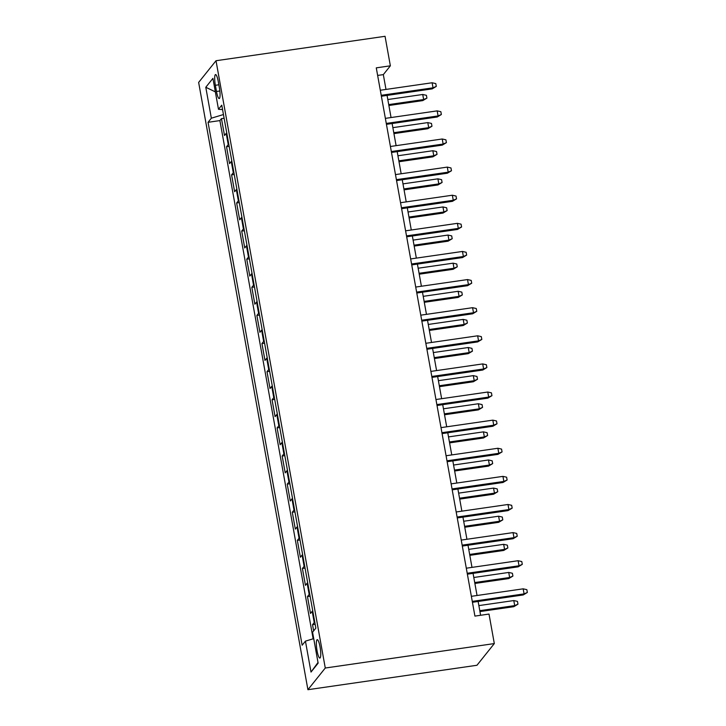 <?xml version="1.0" encoding="UTF-8"?>
<svg xmlns="http://www.w3.org/2000/svg" width="726" height="726" viewBox="0 0 726 726"><rect width="100%" height="100%" fill="white"/><g stroke="black" fill="none" stroke-linecap="round" stroke-linejoin="round"><path stroke-width="1.09" d="M320.057 646.993A9.284 1.779 -98.2 0 0 317.226 639.679A9.284 1.779 -98.2 0 0 317.053 650.741A9.284 1.779 -98.2 0 0 319.885 658.055A9.284 1.779 -98.2 0 0 320.057 646.993M325.275 668.02L494.315 643.581L476.955 665.27L307.915 689.7L198.643 82.419L216.012 60.73L325.275 668.02L307.915 689.7M226.748 132.903A11.607 2.015 169.8 0 0 226.213 133.357L224.506 135.499L221.466 118.628L224.116 118.247M228.772 144.147A11.607 2.015 169.8 0 0 228.236 144.601L226.53 146.743L229.171 146.362M226.53 146.743L229.561 163.613L231.276 161.471A11.607 2.015 169.8 0 1 231.812 161.018M236.867 189.132A11.607 2.015 169.8 0 0 236.331 189.586L234.625 191.728L231.585 174.857L234.235 174.476M241.93 217.246A11.607 2.015 169.8 0 0 241.395 217.7L239.68 219.842L236.649 202.971L239.29 202.59M246.985 245.361A11.607 2.015 169.8 0 0 246.45 245.815L244.735 247.956L241.704 231.086L244.353 230.705M252.049 273.475A11.607 2.015 169.8 0 0 251.514 273.938L249.798 276.071L246.758 259.2L249.408 258.819M257.104 301.589A11.607 2.015 169.8 0 0 256.568 302.052L254.853 304.185L251.822 287.315L254.463 286.933M262.159 329.704A11.607 2.015 169.8 0 0 261.632 330.167L259.917 332.299L256.877 315.438L259.527 315.048M267.222 357.818A11.607 2.015 169.8 0 0 266.687 358.281L264.972 360.414L261.941 343.552L264.582 343.171M272.277 385.933A11.607 2.015 169.8 0 0 271.742 386.395L270.036 388.537L266.996 371.667L269.645 371.285M277.341 414.056A11.607 2.015 169.8 0 0 276.806 414.51L275.09 416.651L272.059 399.781L274.7 399.4M282.396 442.17A11.607 2.015 169.8 0 0 281.86 442.624L280.145 444.766L277.114 427.895L279.764 427.514M287.46 470.285A11.607 2.015 169.8 0 0 286.924 470.738L285.209 472.88L282.169 456.01L284.819 455.629M292.514 498.399A11.607 2.015 169.8 0 0 291.979 498.853L290.264 500.994L287.233 484.124L289.883 483.743M297.578 526.513A11.607 2.015 169.8 0 0 297.043 526.967L295.328 529.109L292.288 512.238L294.938 511.857M302.633 554.628A11.607 2.015 169.8 0 0 302.098 555.081L300.382 557.223L297.351 540.353L299.992 539.972M307.688 582.742A11.607 2.015 169.8 0 0 307.152 583.196L305.446 585.337L302.406 568.467L305.056 568.086M312.752 610.856A11.607 2.015 169.8 0 0 312.216 611.31L310.501 613.452L307.47 596.581L310.111 596.2M385.987 89.425L383.328 74.615L390.361 65.821L376.277 67.854L474.922 616.102L489.006 614.06L494.315 643.581M215.368 85.287L216.484 91.476A8.993 1.724 -98.2 0 0 219.225 98.554A8.993 1.724 -98.2 0 0 219.388 87.837L218.281 81.657A8.993 1.724 -98.2 0 0 215.54 74.569A8.993 1.724 -98.2 0 0 215.368 85.287L218.844 84.788M223.445 114.545L211.348 118.202L208.063 122.304L302.152 645.242L305.437 641.14L311.009 672.067L318.133 663.156L312.57 632.228L315.855 628.126L221.766 105.188L218.481 109.29L222.564 109.599M211.348 118.202L205.785 87.274L212.918 78.363L218.481 109.29M221.466 118.628L219.896 120.589L313.142 638.816M314.775 622.1A11.607 2.015 -10.2 0 0 314.24 622.563L312.525 624.696L313.641 630.903M307.47 596.581L309.176 594.449A11.607 2.015 -10.2 0 1 309.712 593.986M302.406 568.467L304.121 566.334A11.607 2.015 -10.2 0 1 304.657 565.872M297.351 540.353L299.058 538.211A11.607 2.015 -10.2 0 1 299.593 537.757M292.288 512.238L294.003 510.097A11.607 2.015 -10.2 0 1 294.538 509.643M287.233 484.124L288.948 481.982A11.607 2.015 -10.2 0 1 289.483 481.529M282.169 456.01L283.884 453.868A11.607 2.015 -10.2 0 1 284.42 453.414M277.114 427.895L278.829 425.754A11.607 2.015 -10.2 0 1 279.365 425.3M272.059 399.781L273.766 397.639A11.607 2.015 -10.2 0 1 274.301 397.186M266.996 371.667L268.711 369.525A11.607 2.015 -10.2 0 1 269.246 369.071M261.941 343.552L263.647 341.411A11.607 2.015 -10.2 0 1 264.182 340.957M256.877 315.438L258.592 313.296A11.607 2.015 -10.2 0 1 259.128 312.833M251.822 287.315L253.537 285.182A11.607 2.015 -10.2 0 1 254.073 284.719M246.758 259.2L248.474 257.068A11.607 2.015 -10.2 0 1 249.009 256.605M241.704 231.086L243.419 228.953A11.607 2.015 -10.2 0 1 243.954 228.49M236.649 202.971L238.355 200.839A11.607 2.015 -10.2 0 1 238.89 200.376M231.585 174.857L233.3 172.715A11.607 2.015 -10.2 0 1 233.836 172.262M390.361 65.821L385.052 36.3L216.012 60.73M480.603 615.276L478.125 601.473M477.046 595.502L473.062 573.358M471.991 567.387L468.007 545.244M466.927 539.273L462.943 517.121M461.872 511.158L457.888 489.006M456.808 483.044L452.824 460.892M451.753 454.921L447.77 432.778M446.699 426.806L442.715 404.663M441.635 398.692L437.651 376.549M436.58 370.578L432.596 348.435M431.516 342.463L427.532 320.32M426.461 314.349L422.478 292.206M421.398 286.235L417.414 264.092M416.343 258.12L412.359 235.977M411.288 230.006L407.295 207.863M406.224 201.892L402.24 179.749M401.169 173.777L397.186 151.625M396.106 145.663L392.122 123.511M391.051 117.548L387.067 95.396M377.638 75.431L383.328 74.615M219.896 120.589L208.063 122.304M312.525 624.696L315.175 624.315M305.437 641.14L313.723 638.635M215.341 91.857L205.785 87.274M311.009 672.067L318.015 662.475M381.377 96.222L432.179 88.881L433.023 87.828L381.214 95.315M432.115 82.764L435.791 83.59L436.299 86.403L433.023 87.828L432.115 82.764L380.306 90.251M436.299 86.403L432.179 88.881M422.732 94.48L426.407 95.315L426.915 98.128L422.795 100.596L423.639 99.544L422.732 94.48L387.811 99.535M426.915 98.128L423.639 99.544L388.719 104.589M422.795 100.596L388.882 105.497M386.441 124.337L437.243 116.995L438.087 115.942L386.277 123.429M437.17 110.878L440.854 111.704L441.354 114.517L438.087 115.942L437.17 110.878L385.361 118.365M441.354 114.517L437.243 116.995M391.495 152.451L442.297 145.109L443.141 144.057L391.332 151.543M442.234 138.993L445.909 139.819L446.417 142.632L443.141 144.057L442.234 138.993L390.425 146.48M446.417 142.632L442.297 145.109M396.559 180.565L447.361 173.224L448.205 172.171L396.396 179.658M447.289 167.107L450.964 167.942L451.472 170.746L448.205 172.171L447.289 167.107L395.479 174.594M451.472 170.746L447.361 173.224M401.614 208.68L452.416 201.338L453.26 200.285L401.451 207.772M452.352 195.221L456.028 196.056L456.536 198.86L453.26 200.285L452.352 195.221L400.543 202.708M456.536 198.86L452.416 201.338M427.786 122.594L431.462 123.429L431.97 126.242L427.85 128.711L428.703 127.658L427.786 122.594L392.866 127.649M431.97 126.242L428.703 127.658L393.773 132.704M427.85 128.711L393.937 133.611M432.85 150.718L436.526 151.543L437.034 154.357L432.914 156.825L433.758 155.772L432.85 150.718L397.93 155.763M437.034 154.357L433.758 155.772L398.837 160.818M432.914 156.825L399.001 161.735M437.905 178.832L441.58 179.658L442.089 182.471L437.969 184.948L438.813 183.887L437.905 178.832L402.984 183.878M442.089 182.471L438.813 183.887L403.892 188.932M437.969 184.948L404.055 189.849M442.96 206.946L446.644 207.772L447.143 210.585L443.032 213.063L443.876 212.001L442.96 206.946L408.039 211.992M447.143 210.585L443.876 212.001L408.956 217.056M443.032 213.063L409.119 217.963M406.669 236.794L457.471 229.452L458.315 228.4L406.506 235.886M457.407 223.336L461.083 224.171L461.591 226.984L458.315 228.4L457.407 223.336L405.598 230.823M461.591 226.984L457.471 229.452M448.024 235.061L451.699 235.886L452.207 238.7L448.087 241.177L448.931 240.115L448.024 235.061L413.103 240.106M452.207 238.7L448.931 240.115L414.011 245.17M448.087 241.177L414.174 246.078M411.733 264.908L462.535 257.567L463.379 256.514L411.569 264.001M462.471 251.45L466.146 252.285L466.646 255.098L463.379 256.514L462.471 251.45L410.662 258.937M466.646 255.098L462.535 257.567M453.078 263.175L456.763 264.001L457.262 266.814L453.151 269.292L453.995 268.239L453.078 263.175L418.158 268.221M457.262 266.814L453.995 268.239L419.074 273.285M453.151 269.292L419.238 274.192M416.788 293.023L467.589 285.681L468.433 284.628L416.624 292.115M467.526 279.564L471.201 280.399L471.709 283.213L468.433 284.628L467.526 279.564L415.717 287.06M471.709 283.213L467.589 285.681M458.142 291.289L461.818 292.115L462.326 294.928L458.206 297.406L459.05 296.353L458.142 291.289L423.222 296.335M462.326 294.928L459.05 296.353L424.129 301.399M458.206 297.406L424.293 302.306M421.851 321.137L472.653 313.795L473.497 312.743L421.688 320.23M472.581 307.688L476.265 308.514L476.764 311.327L473.497 312.743L472.581 307.688L420.771 315.175M476.764 311.327L472.653 313.795M463.197 319.404L466.872 320.23L467.381 323.043L463.261 325.52L464.114 324.468L463.197 319.404L428.276 324.449M467.381 323.043L464.114 324.468L429.184 329.513M463.261 325.52L429.347 330.421M426.906 349.26L477.708 341.91L478.552 340.857L426.743 348.344M477.644 335.802L481.32 336.628L481.828 339.441L478.552 340.857L477.644 335.802L425.835 343.289M481.828 339.441L477.708 341.91M468.261 347.518L471.936 348.353L472.445 351.157L468.324 353.635L469.168 352.582L468.261 347.518L433.34 352.564M472.445 351.157L469.168 352.582L434.248 357.628M468.324 353.635L434.411 358.535M431.97 377.375L482.772 370.033L483.616 368.971L431.807 376.458M482.699 363.917L486.375 364.742L486.883 367.556L483.616 368.971L482.699 363.917L430.89 371.403M486.883 367.556L482.772 370.033M473.316 375.632L476.991 376.467L477.499 379.271L473.379 381.749L474.223 380.696L473.316 375.632L438.395 380.678M477.499 379.271L474.223 380.696L439.303 385.742M473.379 381.749L439.466 386.649M437.025 405.489L487.827 398.147L488.671 397.086L436.861 404.582M487.763 392.031L491.438 392.857L491.947 395.67L488.671 397.086L487.763 392.031L435.954 399.518M491.947 395.67L487.827 398.147M478.38 403.747L482.055 404.582L482.554 407.386L478.443 409.863L479.287 408.811L478.38 403.747L443.45 408.792M482.554 407.386L479.287 408.811L444.366 413.856M478.443 409.863L444.53 414.764M442.089 433.603L492.881 426.262L493.725 425.2L441.916 432.696M492.818 420.145L496.493 420.971L497.001 423.784L493.725 425.2L492.818 420.145L441.009 427.632M497.001 423.784L492.881 426.262M483.434 431.861L487.11 432.696L487.618 435.509L483.498 437.978L484.342 436.925L483.434 431.861L448.514 436.907M487.618 435.509L484.342 436.925L449.421 441.971M483.498 437.978L449.585 442.878M488.489 459.975L492.174 460.81L492.673 463.624L488.562 466.092L489.406 465.039L488.489 459.975L453.568 465.03M492.673 463.624L489.406 465.039L454.485 470.085M488.562 466.092L454.648 470.993M493.553 488.09L497.228 488.925L497.737 491.738L493.616 494.206L494.46 493.154L493.553 488.09L458.632 493.145M497.737 491.738L494.46 493.154L459.54 498.199M493.616 494.206L459.703 499.107M447.143 461.718L497.945 454.376L498.789 453.323L446.98 460.81M497.882 448.26L501.557 449.085L502.065 451.899L498.789 453.323L497.882 448.26L446.073 455.746M502.065 451.899L497.945 454.376M452.198 489.832L503 482.491L503.844 481.438L452.035 488.925M502.937 476.374L506.612 477.2L507.12 480.013L503.844 481.438L502.937 476.374L451.127 483.861M507.12 480.013L503 482.491M457.262 517.947L508.064 510.605L508.908 509.552L457.099 517.039M507.991 504.488L511.676 505.314L512.175 508.127L508.908 509.552L507.991 504.488L456.182 511.975M512.175 508.127L508.064 510.605M498.608 516.213L502.283 517.039L502.791 519.852L498.68 522.321L499.524 521.268L498.608 516.213L463.687 521.259M502.791 519.852L499.524 521.268L464.595 526.314M498.68 522.321L464.767 527.23M462.317 546.061L513.119 538.719L513.963 537.667L462.153 545.153M513.055 532.603L516.731 533.438L517.239 536.242L513.963 537.667L513.055 532.603L461.246 540.09M517.239 536.242L513.119 538.719M503.672 544.328L507.347 545.153L507.855 547.967L503.735 550.444L504.579 549.382L503.672 544.328L468.751 549.373M507.855 547.967L504.579 549.382L469.658 554.428M503.735 550.444L469.822 555.345M467.381 574.175L518.183 566.834L519.026 565.781L467.217 573.268M518.11 560.717L521.785 561.552L522.293 564.356L519.026 565.781L518.11 560.717L466.301 568.204M522.293 564.356L518.183 566.834M508.726 572.442L512.402 573.268L512.91 576.081L508.79 578.558L509.634 577.497L508.726 572.442L473.806 577.488M512.91 576.081L509.634 577.497L474.713 582.551M508.79 578.558L474.877 583.459M472.435 602.29L523.237 594.948L524.081 593.895L472.272 601.382M523.174 588.831L526.849 589.666L527.357 592.47L524.081 593.895L523.174 588.831L471.365 596.318M527.357 592.47L523.237 594.948M513.79 600.556L517.466 601.382L517.965 604.195L513.854 606.673L514.698 605.611L513.79 600.556L478.861 605.602M517.965 604.195L514.698 605.611L479.777 610.666M513.854 606.673L479.94 611.573M228.236 144.601L226.213 133.357M314.24 622.563L312.216 611.31M309.176 594.449L307.152 583.196M304.121 566.334L302.098 555.081M299.058 538.211L297.043 526.967M294.003 510.097L291.979 498.853M288.948 481.982L286.924 470.738M283.884 453.868L281.86 442.624M278.829 425.754L276.806 414.51M273.766 397.639L271.742 386.395M268.711 369.525L266.687 358.281M263.647 341.411L261.632 330.167M258.592 313.296L256.568 302.052M253.537 285.182L251.514 273.938M248.474 257.068L246.45 245.815M243.419 228.953L241.395 217.7M238.355 200.839L236.331 189.586M233.3 172.715L231.276 161.471M219.842 90.986L216.484 91.476"/></g></svg>
